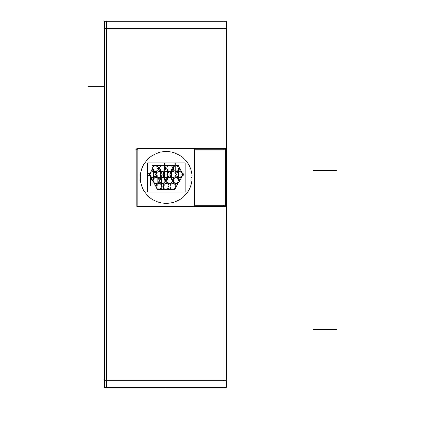 <?xml version="1.0" encoding="UTF-8"?>
<svg xmlns="http://www.w3.org/2000/svg" width="425" height="425" viewBox="0 0 425 425"><rect width="100%" height="100%" fill="white"/><g stroke="black" fill="none" stroke-linecap="round" stroke-linejoin="round"><path stroke-width="0.64" d="M164.65 178.25A2.98 2.98 -90 0 1 162.663 183.451A2.98 2.98 90 0 0 165.628 180.471A2.98 2.98 90 0 0 162.658 177.491A2.98 2.98 -90 0 1 164.65 182.692M162.648 177.491A2.98 2.98 90 0 0 159.667 180.471A2.98 2.98 90 0 0 162.648 183.451M172.571 180.471A2.98 2.98 90 0 0 169.602 177.491A2.98 2.98 90 0 0 166.616 180.471A2.98 2.98 90 0 0 169.596 183.451A2.98 2.98 90 0 0 172.571 180.471A2.98 2.98 90 0 0 169.596 177.491A2.98 2.98 90 0 0 166.616 180.471A2.98 2.98 90 0 0 169.596 183.451A2.98 2.98 90 0 0 172.571 180.471L172.571 180.471M169.171 174.516A2.98 2.98 90 0 0 166.202 171.535A2.98 2.98 90 0 0 163.216 174.516A2.98 2.98 90 0 0 166.196 177.491A2.98 2.98 90 0 0 169.171 174.516A2.98 2.98 90 0 0 166.196 171.535A2.98 2.98 90 0 0 163.216 174.516A2.98 2.98 90 0 0 166.196 177.491A2.98 2.98 90 0 0 169.171 174.516L169.171 174.516M156.703 166.297L157.617 166.297A2.98 2.98 -90 0 1 155.63 171.493A2.98 2.98 90 0 0 158.589 168.512A2.98 2.98 90 0 0 155.608 165.538A2.98 2.98 90 0 0 152.633 168.512A2.98 2.98 90 0 0 155.608 171.493M140.287 177.491A25.909 25.909 90 0 0 166.196 203.4A25.909 25.909 90 0 0 192.105 177.491A25.909 25.909 90 0 0 166.196 151.582A25.909 25.909 90 0 0 140.287 177.491A25.909 25.909 90 0 0 166.196 203.4A25.909 25.909 90 0 0 192.105 177.491A25.909 25.909 90 0 0 166.196 151.582A25.909 25.909 90 0 0 140.287 177.491M173.357 180.471A2.98 2.98 90 0 0 176.338 183.451A2.98 2.98 90 0 0 179.313 180.471A2.98 2.98 90 0 0 176.348 177.491A2.98 2.98 90 0 0 173.357 180.471A2.98 2.98 90 0 0 176.338 183.451A2.98 2.98 90 0 0 179.313 180.471A2.98 2.98 90 0 0 176.338 177.491A2.98 2.98 90 0 0 173.357 180.471M163.216 186.495A2.98 2.98 90 0 0 166.196 189.476A2.98 2.98 90 0 0 169.171 186.495A2.98 2.98 90 0 0 166.202 183.52A2.98 2.98 90 0 0 163.216 186.495A2.98 2.98 90 0 0 166.196 189.476A2.98 2.98 90 0 0 169.171 186.495A2.98 2.98 90 0 0 166.196 183.52A2.98 2.98 90 0 0 163.216 186.495M170.016 186.426A2.98 2.98 90 0 0 172.991 189.407A2.98 2.98 90 0 0 175.971 186.426A2.98 2.98 90 0 0 173.002 183.451A2.98 2.98 90 0 0 170.016 186.426A2.98 2.98 90 0 0 172.991 189.407A2.98 2.98 90 0 0 175.971 186.426A2.98 2.98 90 0 0 172.991 183.451A2.98 2.98 90 0 0 170.016 186.426M156.124 186.426A2.98 2.98 90 0 0 159.099 189.407A2.98 2.98 90 0 0 162.079 186.426A2.98 2.98 90 0 0 159.109 183.451A2.98 2.98 90 0 0 156.124 186.426A2.98 2.98 90 0 0 159.099 189.407A2.98 2.98 90 0 0 162.079 186.426A2.98 2.98 90 0 0 159.099 183.451A2.98 2.98 90 0 0 156.124 186.426M153.09 171.535A2.98 2.98 90 0 0 150.115 174.516A2.98 2.98 90 0 0 153.09 177.491M154.185 172.295L155.093 172.295A2.98 2.98 -90 0 1 153.112 177.491A2.98 2.98 90 0 0 156.071 174.516A2.98 2.98 90 0 0 153.101 171.535A2.98 2.98 -90 0 1 155.093 176.731L154.185 176.731M164.65 166.079A2.98 2.98 -90 0 1 162.663 171.275A2.98 2.98 90 0 0 165.628 168.3A2.98 2.98 90 0 0 162.648 165.32A2.98 2.98 90 0 0 159.667 168.3A2.98 2.98 90 0 0 162.648 171.275M179.313 168.512A2.98 2.98 90 0 0 176.348 165.538A2.98 2.98 90 0 0 173.357 168.512A2.98 2.98 90 0 0 176.338 171.493A2.98 2.98 90 0 0 179.313 168.512A2.98 2.98 90 0 0 176.338 165.538A2.98 2.98 90 0 0 173.357 168.512A2.98 2.98 90 0 0 176.338 171.493A2.98 2.98 90 0 0 179.313 168.512L178.42 168.512L179.334 168.512M180.827 172.295L181.735 172.295A2.98 2.98 -90 0 1 179.748 177.491A2.98 2.98 90 0 0 182.713 174.516A2.98 2.98 90 0 0 179.743 171.535A2.98 2.98 -90 0 1 181.735 176.731L180.827 176.731M179.732 171.535A2.98 2.98 90 0 0 176.758 174.516A2.98 2.98 90 0 0 179.732 177.491M159.046 180.471A2.98 2.98 90 0 0 156.076 177.491A2.98 2.98 90 0 0 153.09 180.471A2.98 2.98 90 0 0 156.071 183.451A2.98 2.98 90 0 0 159.046 180.471A2.98 2.98 90 0 0 156.071 177.491A2.98 2.98 90 0 0 153.09 180.471A2.98 2.98 90 0 0 156.071 183.451A2.98 2.98 90 0 0 159.046 180.471L159.067 180.471M175.971 174.516A2.98 2.98 90 0 0 173.002 171.535A2.98 2.98 90 0 0 170.016 174.516A2.98 2.98 90 0 0 172.991 177.491A2.98 2.98 90 0 0 175.971 174.516A2.98 2.98 90 0 0 172.991 171.535A2.98 2.98 90 0 0 170.016 174.516A2.98 2.98 90 0 0 172.991 177.491A2.98 2.98 90 0 0 175.971 174.516L175.987 174.516M162.079 174.516A2.98 2.98 90 0 0 159.109 171.535A2.98 2.98 90 0 0 156.124 174.516A2.98 2.98 90 0 0 159.099 177.491A2.98 2.98 90 0 0 162.079 174.516A2.98 2.98 90 0 0 159.099 171.535A2.98 2.98 90 0 0 156.124 174.516A2.98 2.98 90 0 0 159.099 177.491A2.98 2.98 90 0 0 162.079 174.516L162.095 174.516M171.753 166.297L171.774 166.297A2.98 2.98 -90 0 1 169.788 171.493A2.98 2.98 90 0 0 172.747 168.512A2.98 2.98 90 0 0 169.777 165.538A2.98 2.98 -90 0 1 171.774 170.733L171.753 170.733M169.766 165.538A2.98 2.98 90 0 0 166.791 168.512A2.98 2.98 90 0 0 169.766 171.493M106.632 21.25L106.632 387.34M104.284 21.25L226.318 21.25L226.318 387.34L104.284 387.34L104.284 21.25M135.878 149.797L137.78 149.797L135.878 149.797M194.607 149.797L225.696 149.797L194.607 149.797M223.97 21.25L223.97 387.34M104.284 28.289L226.318 28.289M104.284 380.301L226.318 380.301M194.607 205.19L225.123 205.19M159.752 182.692L160.677 182.692A2.98 2.98 -90 0 1 162.663 177.491L161.734 177.491M159.752 178.25L160.677 178.25A2.98 2.98 -90 0 0 162.663 183.451L161.734 183.451M157.165 185.953L157.165 174.988L168.13 174.988L168.13 185.953L157.165 185.953M166.696 182.692L167.625 182.692A2.98 2.98 -90 0 1 169.612 177.491A2.98 2.98 -90 0 1 171.599 182.692L171.599 182.692M171.583 178.25L171.599 178.25A2.98 2.98 -90 0 1 169.612 183.451A2.98 2.98 -90 0 1 167.625 178.25M166.696 178.25L167.514 178.25M164.114 185.953L164.114 174.988L175.073 174.988L175.073 185.953L164.114 185.953M163.296 176.731L164.114 176.731M164.225 176.731A2.98 2.98 -90 0 1 166.212 171.535A2.98 2.98 -90 0 1 168.199 176.731M163.296 172.295L164.225 172.295A2.98 2.98 -90 0 0 166.212 177.491L166.207 177.491A2.98 2.98 -90 0 0 168.199 172.295M160.714 179.998L160.714 169.033L171.673 169.033L171.673 179.998L160.714 179.998M152.713 170.733L153.643 170.733A2.98 2.98 -90 0 1 155.63 165.538A2.98 2.98 -90 0 1 157.617 170.733L156.703 170.733M173.437 182.692L174.367 182.692A2.98 2.98 -90 0 1 176.354 177.491A2.98 2.98 -90 0 1 178.341 182.692L177.432 182.692M177.432 178.25L178.341 178.25A2.98 2.98 -90 0 1 176.354 183.451A2.98 2.98 -90 0 1 174.367 178.25L173.437 178.25M147.608 191.978L147.608 162.817L185.215 162.817L185.215 191.978L185.215 162.817L147.608 162.817L185.215 162.817L185.215 191.978L185.215 162.817L147.608 162.817L185.215 162.817L185.215 191.978L185.215 162.817L147.608 162.817L185.215 162.817L185.215 191.978L185.215 162.817L147.608 162.817L185.215 162.817L185.215 191.978L147.608 191.978L147.608 162.817L147.608 191.978L185.215 191.978L147.608 191.978L147.608 162.817L147.608 191.978L185.215 191.978L147.608 191.978L147.608 162.817L147.608 191.978L185.215 191.978L147.608 191.978L147.608 162.817L147.608 191.978L185.215 191.978L147.608 191.978M163.296 188.716L164.225 188.716A2.98 2.98 -90 0 1 166.212 183.52A2.98 2.98 -90 0 1 168.199 188.716L167.291 188.716M168.13 184.28L168.199 184.28A2.98 2.98 -90 0 1 166.212 189.476A2.98 2.98 -90 0 1 164.225 184.28M163.296 184.28L164.114 184.28M137.78 206.013L137.78 148.973L194.607 148.973L194.607 206.013L136.903 206.013L136.903 148.973L137.78 148.973M139.506 179.993L140.425 179.993A25.909 25.909 -90 0 1 166.212 151.582A25.909 25.909 -90 0 1 191.999 179.993L191.101 179.993M191.101 174.994L191.999 174.994A25.909 25.909 -90 0 1 166.212 203.4A25.909 25.909 -90 0 1 140.425 174.994L139.506 174.994M178.973 180.147L179.887 180.147L174.404 190.06L173.49 190.06M174.085 184.206L174.999 184.206A2.98 2.98 -90 0 1 173.012 189.407A2.98 2.98 -90 0 1 171.025 184.206L170.096 184.206M170.096 188.647L171.025 188.647A2.98 2.98 -90 0 1 173.012 183.451A2.98 2.98 -90 0 1 174.999 188.647L174.085 188.647M163.885 189.268L174.622 189.268M167.7 189.561L157.181 189.183M160.193 184.206L161.107 184.206A2.98 2.98 -90 0 1 159.12 189.407A2.98 2.98 -90 0 1 157.133 184.206L156.203 184.206M156.91 188.647L157.133 188.647A2.98 2.98 -90 0 1 159.12 183.451A2.98 2.98 -90 0 1 161.107 188.647L160.193 188.647M156.687 190.007L157.601 190.007L152.299 179.589L151.38 179.589M153.637 184.062L154.551 184.062L149.324 173.607L148.41 173.607M150.822 172.295L151.125 172.295A2.98 2.98 -90 0 0 153.112 177.491M151.125 176.731A2.98 2.98 -90 0 1 153.112 171.535L152.182 171.535M148.553 175.488L149.467 175.488L153.728 165.442L152.809 165.442M152.564 165.644L165.059 165.235M159.752 170.515L160.677 170.515A2.98 2.98 -90 0 1 162.663 165.32A2.98 2.98 -90 0 1 164.65 170.515M163.742 166.079L164.289 166.079M159.752 166.079L160.677 166.079A2.98 2.98 -90 0 0 162.663 171.275L161.734 171.275M159.529 165.261L169.862 165.538M171.461 165.612L169.883 165.538M166.457 165.538L178.856 165.538M173.437 170.733L174.367 170.733A2.98 2.98 -90 0 1 176.354 165.538A2.98 2.98 -90 0 1 178.341 170.733L177.432 170.733M177.432 166.297L178.341 166.297A2.98 2.98 -90 0 1 176.354 171.493A2.98 2.98 -90 0 1 174.367 166.297L173.437 166.297M177.007 165.389L177.926 165.389L183.579 175.196L182.665 175.196M176.837 176.731L177.767 176.731A2.98 2.98 -90 0 1 179.748 171.535L178.824 171.535M176.837 172.295L177.767 172.295A2.98 2.98 -90 0 0 179.748 177.491L178.824 177.491M182.665 173.836L183.579 173.836L177.878 183.717L176.965 183.717M153.367 166.297L153.643 166.297A2.98 2.98 -90 0 0 155.63 171.493L154.7 171.493M153.877 182.692L154.1 182.692A2.98 2.98 -90 0 1 156.087 177.491A2.98 2.98 -90 0 1 158.073 182.692M153.17 178.25L153.622 178.25M158.073 178.25A2.98 2.98 -90 0 1 156.087 183.451A2.98 2.98 -90 0 1 154.1 178.25M150.588 185.953L150.588 174.988L161.553 174.988L161.553 185.953L150.588 185.953M170.096 176.731L171.025 176.731A2.98 2.98 -90 0 1 173.012 171.535A2.98 2.98 -90 0 1 174.999 176.731L174.978 176.731M174.978 172.295L174.999 172.295A2.98 2.98 -90 0 1 173.012 177.491A2.98 2.98 -90 0 1 171.025 172.295L170.096 172.295M167.514 179.998L167.514 169.033L178.473 169.033L178.473 179.998L167.514 179.998M156.203 176.731L157.133 176.731A2.98 2.98 -90 0 1 159.12 171.535A2.98 2.98 -90 0 1 161.107 176.731M156.203 172.295L157.133 172.295A2.98 2.98 -90 0 0 159.12 177.491A2.98 2.98 -90 0 0 161.107 172.295M153.622 179.998L153.622 169.033L164.581 169.033L164.581 179.998L153.622 179.998M166.871 170.733L167.514 170.733M167.801 170.733A2.98 2.98 -90 0 1 169.788 165.538L168.858 165.538M166.871 166.297L167.801 166.297A2.98 2.98 -90 0 0 169.788 171.493L168.858 171.493M164.289 173.995L164.289 163.03L175.249 163.03L175.249 173.995L164.289 173.995M136.744 148.686L225.68 148.686L225.68 206.295L136.744 206.295L136.744 148.686M165.001 387.34L165.001 403.75L165.001 387.34M88.448 86.663L104.284 86.663L88.448 86.663M165.628 180.471A2.98 2.98 90 0 0 162.648 177.491A2.98 2.98 90 0 0 159.667 180.471A2.98 2.98 90 0 0 162.648 183.451A2.98 2.98 90 0 0 165.628 180.471L165.628 180.471M182.713 174.516A2.98 2.98 90 0 0 179.732 171.535A2.98 2.98 90 0 0 176.758 174.516A2.98 2.98 90 0 0 179.732 177.491A2.98 2.98 90 0 0 182.713 174.516L181.82 174.516L182.729 174.516M156.071 174.516A2.98 2.98 90 0 0 153.09 171.535A2.98 2.98 90 0 0 150.115 174.516A2.98 2.98 90 0 0 153.09 177.491A2.98 2.98 90 0 0 156.071 174.516L155.178 174.516L156.087 174.516M165.628 168.3A2.98 2.98 90 0 0 162.648 165.32A2.98 2.98 90 0 0 159.667 168.3A2.98 2.98 90 0 0 162.648 171.275A2.98 2.98 90 0 0 165.628 168.3M158.589 168.512A2.98 2.98 90 0 0 155.608 165.538A2.98 2.98 90 0 0 152.633 168.512A2.98 2.98 90 0 0 155.608 171.493A2.98 2.98 90 0 0 158.589 168.512M157.696 168.512L158.605 168.512L157.696 168.512M178.42 180.471L179.334 180.471L178.42 180.471M168.279 186.495L169.192 186.495L168.279 186.495M191.223 177.491L192.121 177.491L191.223 177.491M175.079 186.426L175.987 186.426L175.079 186.426M161.187 186.426L162.095 186.426L161.187 186.426M164.73 168.3L165.644 168.3L164.73 168.3M172.747 168.512A2.98 2.98 90 0 0 169.766 165.538A2.98 2.98 90 0 0 166.791 168.512A2.98 2.98 90 0 0 169.766 171.493A2.98 2.98 90 0 0 172.747 168.512L172.747 168.512M336.552 170.643L313.103 170.643L336.552 170.643M336.552 329.672L313.103 329.672L336.552 329.672M168.683 177.491L169.612 177.491M165.282 171.535L166.212 171.535M154.7 165.538L155.63 165.538M175.424 177.491L176.354 177.491M165.282 183.52L166.212 183.52M166.212 151.582L165.298 151.582M165.298 203.4L166.212 203.4M172.083 189.407L173.012 189.407M172.083 183.451L173.012 183.451M158.19 189.407L159.12 189.407M158.19 183.451L159.12 183.451M175.424 165.538L176.354 165.538M155.157 177.491L156.087 177.491M172.083 171.535L173.012 171.535M158.19 171.535L159.12 171.535"/></g></svg>

